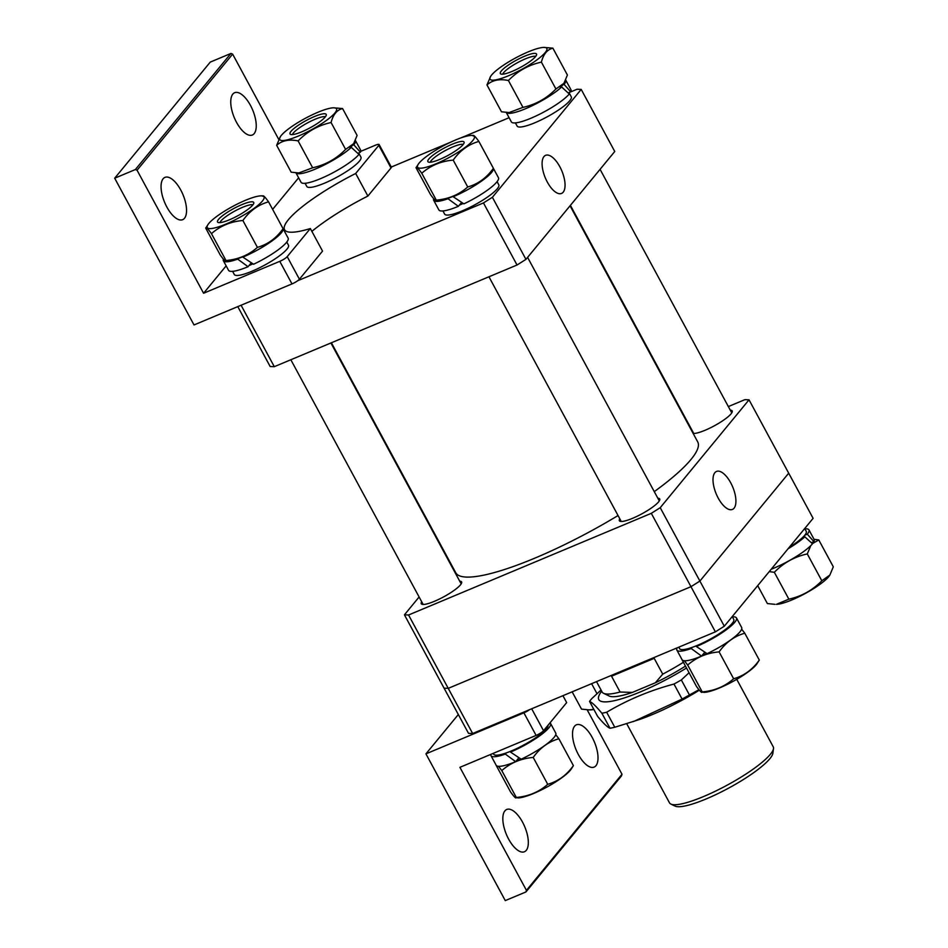<?xml version="1.0" encoding="UTF-8"?>
<svg xmlns="http://www.w3.org/2000/svg" width="948" height="948" viewBox="0 0 948 948"><rect width="100%" height="100%" fill="white"/><g stroke="black" fill="none" stroke-linecap="round" stroke-linejoin="round"><path stroke-width="1.42" d="M651.3 513.33L408.564 614.991L448.238 688.355L690.974 586.694L651.3 513.33L660.223 507.69L699.897 581.065L690.974 586.694L699.897 581.065L788.7 473.182L813.111 518.331L724.308 626.213L715.385 631.842L690.974 586.694L448.238 688.355L472.649 733.503L468.502 733.337L444.091 688.189L448.238 688.355L444.091 688.189L404.429 614.825L419.111 596.979M715.385 631.842L472.649 733.503M660.223 507.69L749.027 399.819L788.7 473.182L699.897 581.065L724.308 626.213M421.694 601.755A22.918 4.61 -28.4 0 0 421.268 603.734A22.918 4.61 -28.4 0 0 438.983 599.255A22.918 4.61 -28.4 0 0 460.479 584.845A22.918 4.61 -28.4 0 0 461.593 581.918A22.918 4.61 -28.4 0 0 459.721 581.195M619.802 518.781A22.918 4.61 -28.4 0 0 619.376 520.76A22.918 4.61 -28.4 0 0 637.092 516.281A22.918 4.61 -28.4 0 0 658.587 501.883A22.918 4.61 -28.4 0 0 659.701 498.956A22.918 4.61 -28.4 0 0 657.817 498.221M693.118 433.39A22.918 4.61 -28.4 0 0 712.221 426.92A22.918 4.61 -28.4 0 0 731.062 413.838A22.918 4.61 -28.4 0 0 732.188 410.911A22.918 4.61 -28.4 0 0 730.304 410.176M714.863 472.685A20.607 8.947 67.3 0 0 717.091 495.875A20.607 8.947 67.3 0 0 732.294 509.491A20.607 8.947 67.3 0 0 734.06 508.199A20.607 8.947 67.3 0 0 731.702 484.736A20.607 8.947 67.3 0 0 716.38 471.488A20.607 8.947 67.3 0 0 714.863 472.685M749.027 399.819L744.879 399.653L728.348 406.574M404.429 614.825L408.564 614.991M543.951 156.598A20.655 8.959 67.3 0 0 546.19 179.836A20.655 8.959 67.3 0 0 561.429 193.487A20.655 8.959 67.3 0 0 563.195 192.183A20.655 8.959 67.3 0 0 560.825 168.673A20.655 8.959 67.3 0 0 545.479 155.389A20.655 8.959 67.3 0 0 543.951 156.598M517.039 265.013L483.468 202.931L492.391 197.291L581.195 89.408L614.754 151.49L525.95 259.373L517.039 265.013L274.304 366.675L270.156 366.509L237.782 306.619M391.287 167.049L450.691 142.164M460.503 138.064L509.1 117.706M569.013 92.608L577.048 89.242L581.195 89.408M492.391 197.291L525.95 259.373M483.468 202.931L297.696 280.738M241.076 305.232L274.304 366.675M570.056 205.799L697.716 441.898A137.543 27.658 151.6 0 1 684.231 466.843A137.543 27.658 151.6 0 1 654.262 491.645M618.037 515.534A137.543 27.658 151.6 0 1 455.739 572.734L331.385 342.761M773.497 748.588L772.893 753.198A56.193 11.305 151.6 0 1 706.118 798.963A56.193 11.305 151.6 0 1 675.047 806.096L670.864 804.07A58.942 11.85 -28.4 0 0 703.452 796.593A58.942 11.85 -28.4 0 0 773.497 748.588A58.942 11.85 -28.4 0 0 773.224 746.787L736.738 679.313M626.746 723.762L669.513 802.861A58.942 11.85 -28.4 0 0 670.864 804.07M596.517 681.636L602.11 691.981A65.495 13.165 -28.4 0 0 603.615 693.32A65.495 13.165 -28.4 0 0 620.075 692.016L611.531 676.208L612.929 674.763M651.158 658.741L654.191 658.339L662.735 674.147A65.495 13.165 -28.4 0 0 683.413 662.273M620.075 692.016L632.34 692.419A61.821 12.431 151.6 0 1 609.197 696.01L603.615 693.32M685.487 666.1A61.821 12.431 151.6 0 1 655.352 682.773L662.735 674.147M632.34 692.419L655.352 682.773M654.191 658.339L611.531 676.208M732.235 616.567L733.752 619.376A30.786 6.186 151.6 0 1 732.259 623.298A30.786 6.186 151.6 0 1 703.38 642.649A30.786 6.186 151.6 0 1 679.598 648.657L678.792 647.176M676.884 650.127L682.074 659.713A33.855 6.814 151.6 0 0 701.567 656.111L691.222 648.527A33.855 6.814 151.6 0 1 676.884 650.127A33.855 6.814 151.6 0 1 677.145 647.863M732.401 616.875A33.855 6.814 151.6 0 1 736.454 617.906A33.855 6.814 151.6 0 1 734.807 622.232A33.855 6.814 151.6 0 1 696.377 646.524L707.101 653.646A33.855 6.814 151.6 0 0 739.997 631.83A33.855 6.814 151.6 0 0 741.644 627.505L736.454 617.906M691.222 648.527L692.182 647.377M696.377 646.524L697.313 645.387M701.567 656.111L704.802 652.188M433.686 200.324L438.865 209.911A33.855 6.814 151.6 0 0 458.358 206.32L448.013 198.736A33.855 6.814 151.6 0 1 433.686 200.324A33.855 6.814 151.6 0 1 433.674 198.677M493.375 168.412A33.855 6.814 151.6 0 1 491.609 172.429A33.855 6.814 151.6 0 1 453.168 196.722L463.892 203.856A33.855 6.814 151.6 0 0 496.788 182.028A33.855 6.814 151.6 0 0 498.447 177.703L493.387 168.353M448.013 198.736L448.866 197.694M453.168 196.722L453.891 195.857M458.358 206.32L461.593 202.386M463.24 203.441A30.786 6.186 151.6 0 1 459.294 205.183M497.084 181.661L498.79 184.813A30.786 6.186 151.6 0 1 497.285 188.747A30.786 6.186 151.6 0 1 468.419 208.086A30.786 6.186 151.6 0 1 444.624 214.094L442.929 210.954M568.978 92.549L571.265 96.767A30.786 6.186 151.6 0 1 534.826 122.778A30.786 6.186 151.6 0 1 517.11 126.048L515.404 122.908M506.256 112.445L511.351 121.877A33.855 6.814 151.6 0 0 530.833 118.275A33.855 6.814 151.6 0 0 569.274 93.982L561.619 86.979A33.855 6.814 151.6 0 1 525.654 108.676A33.855 6.814 151.6 0 1 506.268 112.457M565.707 80.011A33.855 6.814 151.6 0 1 565.731 80.07A33.855 6.814 151.6 0 1 564.084 84.384L570.708 91.826L568.172 92.892M565.731 80.07L570.921 89.657A33.855 6.814 151.6 0 1 570.708 91.826M564.084 84.384L562.626 85M804.71 528.534L806.227 531.33A30.786 6.186 151.6 0 1 789.293 547.269M771.222 569.215A33.855 6.814 151.6 0 0 774.042 568.077A33.855 6.814 151.6 0 0 812.472 543.785L804.816 536.781A33.855 6.814 151.6 0 1 788.072 548.75M804.876 528.842A33.855 6.814 151.6 0 1 808.94 529.873A33.855 6.814 151.6 0 1 807.293 534.186L813.917 541.628L811.381 542.683M808.94 529.873L814.119 539.459A33.855 6.814 151.6 0 1 813.917 541.628M804.816 536.781L802.209 537.871M807.293 534.186L804.734 535.264M703.949 692.372A32.256 6.482 -28.4 0 0 731.098 682.442A32.256 6.482 -28.4 0 0 756.184 664.785A32.256 6.482 -28.4 0 0 756.99 663.695L759.301 660.081C752.558 669.596 744.002 675.829 733.634 678.756C724.983 686.435 714.508 690.831 702.219 691.91L703.949 692.372M684.385 660.768L687.691 665.046L702.219 691.91C702.089 693.391 700.169 691.554 696.46 686.399L681.932 659.535M702.053 655.518A32.256 6.482 -28.4 0 0 706.758 653.445M687.691 665.046C696.401 657.343 706.876 652.959 719.105 651.892C725.86 642.365 734.416 636.144 744.773 633.217L741.656 629.152M744.773 633.217L759.301 660.081M719.105 651.892L733.634 678.756M428.863 158.98A20.56 4.136 151.6 0 1 449.222 145.554A20.56 4.136 151.6 0 1 464.153 142.544A20.56 4.136 151.6 0 1 463.039 144.665A20.56 4.136 151.6 0 1 444.825 157.072A20.56 4.136 151.6 0 1 428.223 161.966A20.56 4.136 151.6 0 1 428.863 158.98M463.264 144.38A19.138 3.851 -28.4 0 0 447.515 149.405A19.138 3.851 -28.4 0 0 431.21 160.627A19.138 3.851 -28.4 0 0 430.238 162.238M448.511 198.132A32.256 6.482 -28.4 0 0 453.654 196.129M491.088 171.908L493.398 168.294C486.656 177.821 478.1 184.042 467.731 186.969C459.081 194.648 448.605 199.044 436.305 200.135L438.047 200.585M416.03 167.749C416.148 166.267 418.068 168.116 421.777 173.259L436.305 200.135C436.187 201.604 434.267 199.767 430.546 194.613L416.03 167.749L418.341 164.134A32.256 6.482 -28.4 0 0 437.443 163.186A32.256 6.482 -28.4 0 0 472.756 140.6A32.256 6.482 -28.4 0 0 471.381 135.457A32.256 6.482 -28.4 0 0 444.221 145.4A32.256 6.482 -28.4 0 0 419.146 163.056A32.256 6.482 -28.4 0 0 418.341 164.134M421.777 173.259C430.499 165.556 440.974 161.172 453.203 160.105C459.946 150.578 468.502 144.357 478.87 141.43C475.161 136.287 473.253 134.45 473.111 135.919M478.87 141.43L493.398 168.294M453.203 160.105L467.731 186.969M812.353 543.654L818.788 539.957L833.316 566.821L829.844 575.092L821.821 580.78C812.649 590.201 801.664 596.328 788.866 599.16L776.436 604.326A32.256 6.482 -28.4 0 0 792.042 599.871A32.256 6.482 -28.4 0 0 829.476 575.649A32.256 6.482 -28.4 0 0 829.63 575.4M811.95 543.263A32.256 6.482 -28.4 0 0 812.555 542.197M769.243 571.608L774.338 572.296C783.51 562.875 794.495 556.749 807.293 553.916L810.789 545.621M818.788 539.957L814.036 539.293M757.701 585.639L767.394 603.58L775.014 604.338M774.338 572.296L788.866 599.16M807.293 553.916L821.821 580.78M512.181 71.373A20.56 4.136 151.6 0 1 500.698 73.92A20.56 4.136 151.6 0 1 506.386 66.455A20.56 4.136 151.6 0 1 524.682 56.193A20.56 4.136 151.6 0 1 536.627 54.498A20.56 4.136 151.6 0 1 512.181 71.373M535.75 56.335A19.138 3.851 -28.4 0 0 525.405 58.859A19.138 3.851 -28.4 0 0 502.724 74.193M560.268 87.548A32.256 6.482 -28.4 0 0 562.756 84.941M552.885 48.17L567.414 75.034L563.942 83.305L555.919 88.993C546.747 98.414 535.762 104.541 522.952 107.373L509.112 112.563L501.492 111.793L486.964 84.929C492.308 80.142 499.466 78.672 508.424 80.509C517.596 71.088 528.581 64.962 541.391 62.13C543.441 54.155 547.28 49.497 552.885 48.17L543.856 47.412A32.256 6.482 -28.4 0 0 528.237 51.867A32.256 6.482 -28.4 0 0 490.815 76.089A32.256 6.482 -28.4 0 0 508.626 75.698A32.256 6.482 -28.4 0 0 539.791 57.686A32.256 6.482 -28.4 0 0 543.856 47.412M490.649 76.35L486.964 84.929M508.424 80.509L522.952 107.373M541.391 62.13L555.919 88.993M601.684 691.187A72.048 14.493 -28.4 0 0 613.261 700.916A72.048 14.493 -28.4 0 0 686.506 667.996M698.96 689.706L689.445 694.967A88.425 17.775 151.6 0 1 682.098 699.067L673.981 684.053C649.913 690.452 627.481 699.849 606.661 712.244A88.425 17.775 -28.4 0 1 604.196 712.789A88.425 17.775 -28.4 0 1 601.873 713.228C596.138 706.296 592.026 702.361 589.538 701.413A88.425 17.775 -28.4 0 1 592.109 698.297L601.056 690.014M601.873 713.228L609.991 728.242A88.425 17.775 151.6 0 0 612.313 727.803A88.425 17.775 151.6 0 0 614.778 727.258L638.916 719.698A72.048 14.493 -28.4 0 0 699.34 690.18M633.454 721.57L682.098 699.067M614.778 727.258L606.661 712.244M609.991 728.242C607.502 727.306 603.39 723.371 597.655 716.427L589.538 701.413M689.066 672.736L681.328 679.953L689.445 694.967M673.981 684.053A88.425 17.775 -28.4 0 0 681.328 679.953M526.259 850.368A22.918 9.954 67.3 0 0 523.699 824.416A22.918 9.954 67.3 0 0 506.718 809.462A22.918 9.954 67.3 0 0 504.893 810.86A22.918 9.954 67.3 0 0 507.453 836.8A22.918 9.954 67.3 0 0 524.434 851.754A22.918 9.954 67.3 0 0 526.259 850.368M595.948 765.711A22.918 9.954 67.3 0 0 593.389 739.76A22.918 9.954 67.3 0 0 576.408 724.805A22.918 9.954 67.3 0 0 574.583 726.204A22.918 9.954 67.3 0 0 577.142 752.143A22.918 9.954 67.3 0 0 594.123 767.098A22.918 9.954 67.3 0 0 595.948 765.711M531.686 708.784L543.536 730.707A6.553 1.315 151.6 0 1 536.106 735.411L459.91 767.323L526.436 890.35L622.006 774.255L621.533 775.831L525.95 891.938L505.272 900.6L425.936 753.861L458.322 714.519M587.179 709.839L622.006 774.255M543.536 730.707L566.667 702.61L562.934 695.702M425.936 753.861L523.9 712.837A6.553 1.315 -28.4 0 0 529.612 709.649M525.95 891.938L526.436 890.35M547.991 725.315A30.786 6.186 151.6 0 1 546.356 728.846A30.786 6.186 151.6 0 1 517.478 748.197A30.786 6.186 151.6 0 1 493.695 754.205L493.244 753.364M490.981 755.663L496.171 765.261A33.855 6.814 151.6 0 0 515.665 761.659L505.32 754.075A33.855 6.814 151.6 0 1 490.981 755.663A33.855 6.814 151.6 0 1 490.886 754.347M549.994 722.874A33.855 6.814 151.6 0 1 550.563 723.454A33.855 6.814 151.6 0 1 548.916 727.78A33.855 6.814 151.6 0 1 510.474 752.072L521.199 759.194A33.855 6.814 151.6 0 0 554.094 737.366A33.855 6.814 151.6 0 0 555.741 733.053L550.563 723.454M505.32 754.075L506.279 752.913M510.474 752.072L511.41 750.935M515.665 761.659L518.9 757.725M518.046 797.92A32.256 6.482 -28.4 0 0 545.207 787.978A32.256 6.482 -28.4 0 0 570.281 770.321A32.256 6.482 -28.4 0 0 571.099 769.243L573.398 765.629C566.655 775.144 558.099 781.365 547.731 784.304C539.08 791.983 528.605 796.367 516.316 797.458L518.046 797.92M498.482 766.316L501.788 770.594L516.316 797.458C516.186 798.939 514.266 797.102 510.557 791.947L496.029 765.083M516.15 761.066A32.256 6.482 -28.4 0 0 520.855 758.981M501.788 770.594C510.498 762.879 520.973 758.495 533.214 757.44C539.957 747.913 548.513 741.692 558.882 738.765L555.753 734.7M558.882 738.765L573.398 765.629M533.214 757.44L547.731 784.304M572.154 691.839L581.503 709.116L589.123 709.886L593.851 709.377M591.599 683.686L597.003 693.675M589.123 709.886L590.533 709.874A32.256 6.482 -28.4 0 0 593.898 709.471M301.867 131.772A20.56 4.136 151.6 0 1 290.384 134.32A20.56 4.136 151.6 0 1 296.072 126.854A20.56 4.136 151.6 0 1 314.369 116.58A20.56 4.136 151.6 0 1 326.313 114.898A20.56 4.136 151.6 0 1 301.867 131.772M325.437 116.734A19.138 3.851 -28.4 0 0 315.091 119.247A19.138 3.851 -28.4 0 0 292.411 134.592M349.954 147.935A32.256 6.482 -28.4 0 0 352.443 145.34M342.572 108.558L357.1 135.422L353.628 143.693L345.605 149.393C336.433 158.814 325.448 164.94 312.639 167.772L298.798 172.951L291.178 172.181L276.65 145.317C281.994 140.541 289.152 139.072 298.122 140.908C307.282 131.488 318.267 125.361 331.077 122.529C333.127 114.542 336.967 109.897 342.572 108.558L333.542 107.811A32.256 6.482 -28.4 0 0 317.924 112.267A32.256 6.482 -28.4 0 0 280.501 136.488A32.256 6.482 -28.4 0 0 298.312 136.085A32.256 6.482 -28.4 0 0 329.489 118.085A32.256 6.482 -28.4 0 0 333.542 107.811M280.335 136.749L276.65 145.317M298.122 140.908L312.639 167.772M331.077 122.529L345.605 149.393M351.305 147.378A33.855 6.814 151.6 0 1 315.34 169.076A33.855 6.814 151.6 0 1 295.954 172.844L301.037 182.265A33.855 6.814 151.6 0 0 320.531 178.662A33.855 6.814 151.6 0 0 358.96 154.382L351.305 147.378M355.393 140.411A33.855 6.814 151.6 0 1 355.417 140.458A33.855 6.814 151.6 0 1 353.77 144.783L360.394 152.213L357.858 153.28M355.417 140.458L360.607 150.057A33.855 6.814 151.6 0 1 360.394 152.213M353.77 144.783L352.312 145.388M358.664 152.948L360.951 157.167A30.786 6.186 151.6 0 1 324.512 183.177A30.786 6.186 151.6 0 1 306.796 186.448L305.09 183.296M232.817 94.113A22.918 9.954 67.3 0 0 235.365 120.052A22.918 9.954 67.3 0 0 252.346 135.007A22.918 9.954 67.3 0 0 254.171 133.621A22.918 9.954 67.3 0 0 251.623 107.669A22.918 9.954 67.3 0 0 234.642 92.714A22.918 9.954 67.3 0 0 232.817 94.113M163.127 178.769A22.918 9.954 67.3 0 0 165.675 204.721A22.918 9.954 67.3 0 0 182.656 219.663A22.918 9.954 67.3 0 0 184.481 218.277A22.918 9.954 67.3 0 0 181.933 192.326A22.918 9.954 67.3 0 0 164.952 177.383A22.918 9.954 67.3 0 0 163.127 178.769M378.809 145.376A6.553 1.315 -28.4 0 0 379.129 144.546L391.334 167.121A6.553 1.315 151.6 0 1 391.014 167.95L378.809 145.376L355.678 173.484A78.589 15.808 -28.4 0 0 284.554 229.736A78.589 15.808 -28.4 0 0 310.34 228.539L322.545 251.113L299.414 279.222A6.553 1.315 151.6 0 1 291.984 283.914L279.779 261.34L203.583 293.252L137.057 170.225L135.363 169.55L114.684 178.212L194.02 324.951L291.984 283.914M310.34 228.539L287.208 256.647L299.414 279.222M135.363 169.55L230.933 53.444L210.255 62.106L114.684 178.212M278.771 139.451L232.639 54.119L137.057 170.225M298.62 177.809L272.633 209.366M226.145 265.855L203.583 293.252M379.129 144.546A6.553 1.315 -28.4 0 0 375.349 145.245L360.702 151.372M279.779 261.34A6.553 1.315 -28.4 0 0 287.208 256.647M391.014 167.95L367.883 196.058L355.678 173.484M311.88 231.371A78.589 15.808 151.6 0 1 367.883 196.058M230.933 53.444L232.639 54.119M218.55 219.379A20.56 4.136 151.6 0 1 238.908 205.953A20.56 4.136 151.6 0 1 253.839 202.943A20.56 4.136 151.6 0 1 252.725 205.064A20.56 4.136 151.6 0 1 234.512 217.459A20.56 4.136 151.6 0 1 217.91 222.365A20.56 4.136 151.6 0 1 218.55 219.379M252.962 204.78A19.138 3.851 -28.4 0 0 237.201 209.804A19.138 3.851 -28.4 0 0 220.896 221.014A19.138 3.851 -28.4 0 0 219.936 222.638M238.197 258.531A32.256 6.482 -28.4 0 0 243.34 256.529M280.774 232.307L283.085 228.693C276.342 238.209 267.786 244.43 257.418 247.369C248.767 255.048 238.292 259.432 225.991 260.522L227.733 260.984M205.716 228.148C205.834 226.667 207.754 228.504 211.463 233.658L225.991 260.522C225.873 262.004 223.953 260.167 220.244 255.012L205.716 228.148L208.027 224.534A32.256 6.482 -28.4 0 0 227.129 223.586A32.256 6.482 -28.4 0 0 262.442 201A32.256 6.482 -28.4 0 0 261.067 195.857A32.256 6.482 -28.4 0 0 233.919 205.787A32.256 6.482 -28.4 0 0 208.833 223.444A32.256 6.482 -28.4 0 0 208.027 224.534M211.463 233.658C220.185 225.944 230.66 221.559 242.889 220.505C249.632 210.977 258.188 204.756 268.557 201.829C264.859 196.686 262.94 194.838 262.797 196.307M268.557 201.829L283.085 228.693M242.889 220.505L257.418 247.369M223.373 260.724L228.551 270.31A33.855 6.814 151.6 0 0 248.044 266.708L237.711 259.124A33.855 6.814 151.6 0 1 223.373 260.724A33.855 6.814 151.6 0 1 223.361 259.077M283.061 228.8A33.855 6.814 151.6 0 1 281.295 232.829A33.855 6.814 151.6 0 1 242.866 257.121L253.578 264.243A33.855 6.814 151.6 0 0 286.486 242.427A33.855 6.814 151.6 0 0 288.133 238.102L283.073 228.752M237.711 259.124L238.552 258.093M242.866 257.121L243.577 256.244M248.044 266.708L251.279 262.786M252.926 263.84A30.786 6.186 151.6 0 1 248.98 265.57M286.77 242.06L288.476 245.212A30.786 6.186 151.6 0 1 286.971 249.134A30.786 6.186 151.6 0 1 258.105 268.485A30.786 6.186 151.6 0 1 234.31 274.493L232.616 271.341M536.106 735.411L523.9 712.837M621.26 521.483L488.943 276.78M659.287 500.923L527.598 257.382M731.761 412.89L600.072 169.337M693.735 433.449L570.412 205.361M471.381 135.457L473.502 135.434M510.522 112.539L509.112 112.563M461.178 583.897L330.899 342.963M423.152 604.457L290.835 359.742M300.208 172.939L298.798 172.951M261.067 195.857L263.189 195.833"/></g></svg>
